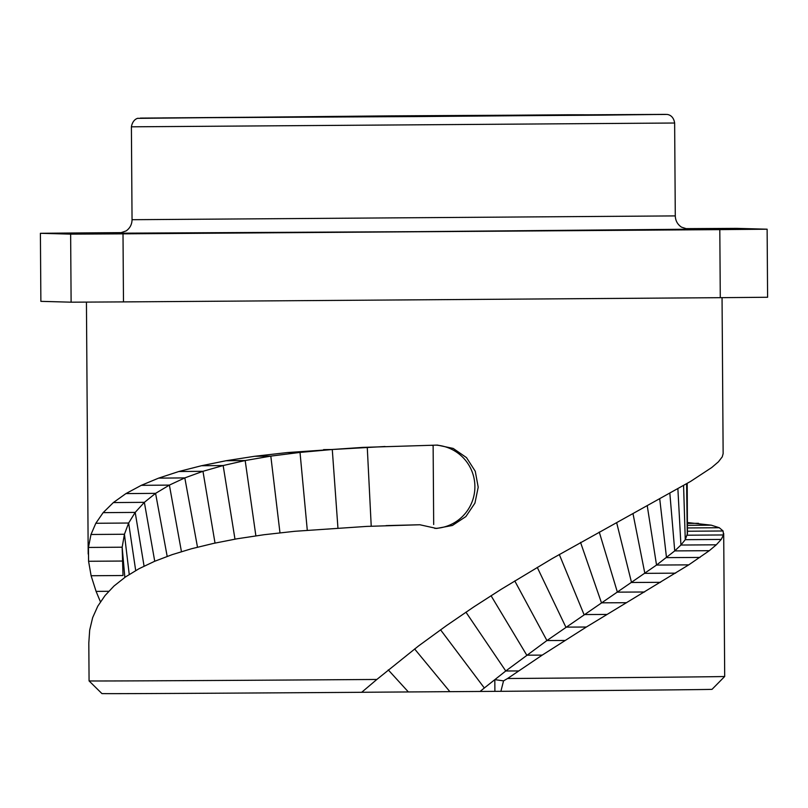 <?xml version="1.0" encoding="UTF-8"?>
<svg xmlns="http://www.w3.org/2000/svg" width="808" height="808" viewBox="0 0 808 808"><rect width="100%" height="100%" fill="white"/><g stroke="black" fill="none" stroke-linecap="round" stroke-linejoin="round"><path stroke-width="1.21" d="M376.851 679.457L361.681 692.305A305.06 0.535 179.6 0 1 101.929 693.587L89.072 680.922A317.817 0.556 -0.4 0 0 376.851 679.457L418.473 646.006L446.39 625.665L473.912 606.838L501.344 589.204L552.217 558.56L690.567 481.437L711.697 467.559L718.443 461.802L722.251 456.853L723.14 453.631M687.386 522.544L711.252 525.17L719.271 527.725L723.089 530.987L723.493 534.957L721.221 539.441L716.302 544.804L709.313 550.682L688.759 564.863L586.356 627.028L542.219 655.116L507.576 678.518A317.817 0.556 -0.4 0 0 724.695 676.478L712.03 689.335A305.06 0.535 179.6 0 1 500.899 691.315L361.075 692.274M100.445 601.839L96.091 591.385L91.112 575.74L88.577 561.277L88.446 547.45L90.991 534.492L95.829 523.271L103.141 512.646L113.352 502.576L125.917 493.597L141.289 485.335L158.61 478.134L178.81 471.519L201.455 465.741L226.058 460.732L254.702 456.278L287.375 452.561L362.822 447.39L437.441 445.097L453.207 448.43L466.509 457.621L475.266 471.266L478.205 487.214L474.942 503.101L465.883 516.564L452.399 525.473L436.562 528.462L419.847 524.756L366.781 526.402L294.698 531.3L264.004 534.724L237.007 538.795L213.706 543.36L191.476 548.753L172.154 554.641L154.48 561.358L138.956 568.751L125.442 576.973L113.999 586.022L105.02 595.577L97.808 606.131L92.637 617.686L89.688 630.089L88.809 642.976L89.072 680.922M724.695 676.478L723.695 533.462M687.194 483.416L687.457 533.603L685.265 539.683L680.922 545.036L674.731 550.905L656.53 565.055L546.925 640.542L505.768 670.983L484.325 687.992L494.819 679.649L503.546 680.861L500.899 691.315M507.576 678.518L503.546 680.861M494.9 691.315L494.819 679.649M385.032 446.501L332.28 449.5L300.021 452.419L270.811 456.116L245.178 460.54L223.159 465.539L202.97 471.306L184.82 477.902L169.387 485.103L155.58 493.355L144.359 502.334L135.199 512.403L128.644 523.029L124.442 534.25L122.16 547.198L122.998 574.852M419.847 524.756L387.991 525.564M434.775 528.402A41.683 41.481 90.6 0 0 474.892 487.184A41.683 41.481 90.6 0 0 435.653 445.117M40.4 233.3L40.875 301.354L71.114 302.182L70.639 234.128L40.4 233.3A459.207 0.798 179.6 0 1 87.718 232.876L122.614 232.623M123.483 301.899L123.008 233.845L719.807 229.624A459.207 0.798 -0.4 0 0 767.125 229.199L767.6 297.253A459.207 0.798 -0.4 0 1 720.281 297.677L123.483 301.899A459.207 0.798 179.6 0 1 71.114 302.182M767.125 229.199L736.886 228.371A459.207 0.798 -0.4 0 0 684.75 228.654M123.008 233.845A459.207 0.798 179.6 0 1 70.639 234.128M685.083 228.755L694.224 228.725L685.346 228.826M121.927 232.825L85.921 233.027L122.321 232.714M661.883 229.876L721.605 229.472L661.691 229.916M113.302 233.775L175.356 233.34L113.302 233.775M720.281 297.677L719.807 229.624M415.13 116.574L162.479 117.918L568.691 114.776L626.25 114.837L415.13 116.574M687.396 523.402L698.486 523.321M687.406 525.341L711.252 525.17M687.416 527.957L719.271 527.725M687.446 531.24L723.089 530.987M686.618 483.75L687.285 535.199L723.493 534.957M683.578 485.517L685.265 539.683L721.221 539.441M677.882 488.8L680.922 545.036L716.302 544.804M669.852 493.334L674.731 550.905L709.313 550.682M659.732 498.94L666.499 557.631L700.021 557.429M647.248 505.788L656.53 565.055L688.759 564.863M632.987 513.605L644.845 573.347L675.559 573.165M616.635 522.604L631.523 582.487L660.52 582.326M599.253 532.038L617.383 592.143L644.552 591.991M580.538 542.37L601.475 602.829L626.584 602.707M559.288 554.45L584.022 614.555L606.879 614.444M537.259 567.378L565.852 627.119L586.356 627.028M514.767 580.932L546.925 640.542L564.984 640.471M491.042 595.708L526.765 655.167L542.219 655.116M465.943 612.171L505.768 670.983L518.504 670.953M480.114 691.426L484.325 687.992L440.552 629.816M414.605 648.945L449.854 691.648M388.254 669.893L408.363 691.941M96.091 591.385L108.696 591.294M91.112 575.74L123.028 575.518M88.577 561.277L122.24 561.045M88.446 547.45L122.16 547.198L124.846 577.377M90.991 534.492L124.442 534.25L129.24 574.448M95.829 523.271L128.644 523.029L135.694 570.559M103.141 512.646L135.199 512.403L144.066 566.105M113.352 502.576L144.359 502.334L154.732 561.257M125.917 493.597L155.58 493.355L167.185 556.399M141.289 485.335L169.387 485.103L181.436 551.622M158.61 478.134L184.82 477.902L197.495 547.188M178.81 471.519L202.97 471.306L215.019 543.067M201.455 465.741L223.159 465.539L234.977 539.148M226.058 460.732L245.178 460.54L255.873 535.835M254.702 456.278L270.811 456.116L279.972 532.795M287.375 452.561L300.021 452.419L307.282 530.179M323.554 449.622L332.28 449.5L337.936 527.957M362.822 447.39L367.266 447.299L371.226 526.2M433.684 524.513L433.128 445.4L431.937 445.41M119.665 233.189L418.191 231.643L687.861 229.219M119.523 233.199L126.159 230.916C129.987 228.159 131.946 224.422 132.047 219.705L675.286 215.908C675.458 220.715 677.538 224.472 681.518 227.159L688.002 229.23M674.64 123.018L131.401 126.816C132.946 118.029 139.461 118.029 137.865 118.362L389.648 115.877L665.56 114.383L598.061 115.18L140.36 118.099L666.711 114.433C665.58 114.463 673.185 113.605 674.64 123.018L675.286 215.908M723.14 453.732L722.049 297.657M88.193 554.056L86.436 302.101M389.759 525.493L386.022 525.624M132.047 219.705L131.401 126.816"/></g></svg>
